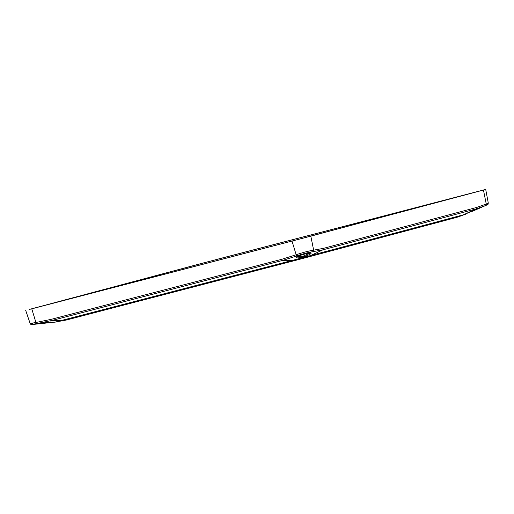 <?xml version="1.0" encoding="UTF-8"?>
<svg xmlns="http://www.w3.org/2000/svg" width="514" height="514" viewBox="0 0 514 514"><rect width="100%" height="100%" fill="white"/><g stroke="black" fill="none" stroke-linecap="round" stroke-linejoin="round"><path stroke-width="0.77" d="M294.766 240.327L305.22 237.596L294.766 240.327M467.38 194.234L477.834 191.504L467.38 194.234M207.142 261.973L217.595 259.236L207.142 261.973M34.528 308.066L44.981 305.335L34.528 308.066M293.282 240.751L477.005 191.696L203.069 263.033L29.542 309.383L293.282 240.751M35.8 324.071C37.239 323.505 53.584 321.693 51.291 322.477L35.8 324.071A0.7 0.687 -104 0 0 35.896 324.051L35.896 324.051A0.7 0.687 -104 0 0 35.967 324.032M296.912 256.916L302.618 256.383L310.334 252.984M304.995 254C314.664 251.243 312.165 254.34 302.675 257.045C292.903 259.429 295.389 256.325 304.995 254L304.975 254.012C311.568 252.432 309.749 253.171 310.713 253.004L310.443 252.689M303.87 237.956L294.291 240.462L303.87 237.956M476.491 191.863L466.905 194.369L476.491 191.863M216.253 259.602L206.667 262.108L216.253 259.602M43.632 305.695L34.052 308.201L43.632 305.695M296.687 239.832L302.913 238.2L296.687 239.832M469.301 193.733L475.527 192.107L469.301 193.733M209.063 261.472L215.289 259.846L209.063 261.472M36.449 307.565L42.675 305.939L36.449 307.565M219.401 258.728L485.711 189.435L310.829 236.151L31.772 308.83L219.401 258.728M32.388 323.364C28.611 323.859 29.793 323.563 35.922 322.484L31.772 308.83M476.677 207.438A1.401 1.169 75 0 1 476.048 208.935L463.506 214.781L486.058 205.382L476.048 208.935L322.914 249.83L312.93 251.674C308.439 252.355 303.202 253.73 297.233 255.805L282.674 260.412L51.805 320.498L36.815 323.582A1.401 0.765 -99.1 0 1 35.922 322.484L50.841 319.425L281.711 259.332L296.167 254.751C302.83 252.496 308.657 250.967 313.649 250.157L323.544 248.333L476.677 207.438L486.263 204.058L488.3 203.139L485.711 189.435M30.634 309.081L308.162 236.845L482.505 190.276L203.248 262.982L30.634 309.081M481.534 207.335L471.287 211.768M36.815 323.582C31.309 324.501 30.249 324.758 33.635 324.366M25.7 310.392L30.172 323.602C30.814 324.642 31.605 324.938 32.543 324.495L55.268 322.105L292.048 260.495L463.506 214.781A70.187 58.461 75 0 1 455.455 217.711L297.792 259.795A70.187 38.839 -104.6 0 1 292.048 260.495L282.674 260.412A1.401 0.777 -104.6 0 1 281.711 259.332M50.809 322.342A0.7 0.687 75.8 0 0 51.291 322.477M302.618 256.383L302.675 257.045M485.666 205.549A1.401 1.163 66.9 0 0 486.263 204.058L483.449 190.052M312.93 251.674A1.401 1.169 83.4 0 0 313.649 250.157L310.829 236.151M297.233 255.805A1.401 0.784 -110.1 0 1 296.167 254.751L292.01 241.098M323.544 248.333A1.401 1.169 75 0 1 322.914 249.83L310.372 255.676A70.187 58.461 75 0 1 302.322 258.606M50.841 319.425A1.401 0.777 -104.6 0 0 51.805 320.498L61.179 320.582A70.187 38.839 -104.6 0 0 66.923 319.881L55.268 322.105M302.02 258.683L297.921 259.756A70.187 38.839 -104.6 0 1 297.792 259.795L66.923 319.881A70.187 38.839 -104.6 0 0 67.058 319.849M50.68 321.925L51.124 322.362C53.173 321.918 39.141 323.177 35.896 324.051M455.455 217.711L465.71 214.184M296.764 256.743L296.713 257.084C295.055 257.533 301.956 254.591 304.975 254.012M486.058 205.382C488.583 203.942 487.728 205.234 488.3 203.139"/></g></svg>
